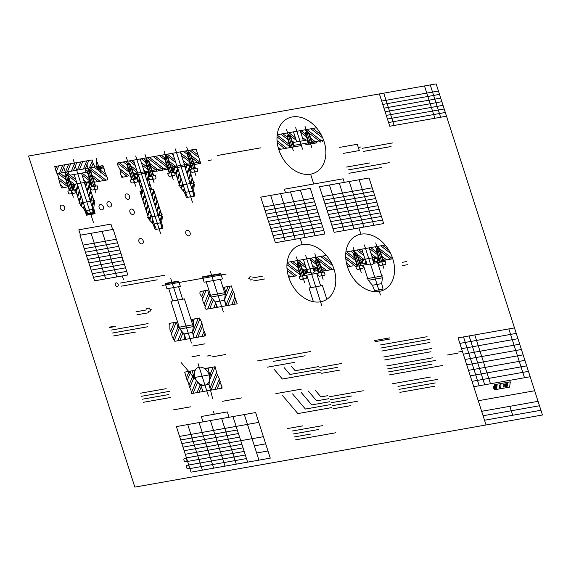 <?xml version="1.0" encoding="UTF-8"?>
<svg xmlns="http://www.w3.org/2000/svg" width="571" height="571" viewBox="0 0 571 571"><rect width="100%" height="100%" fill="white"/><g stroke="black" fill="none" stroke-linecap="round" stroke-linejoin="round"><path stroke-width="0.86" d="M134.856 487.113L28.55 156.011L436.144 83.887L542.45 414.989L134.856 487.113M507.319 385.318L503.394 386.01L503.265 387.031L507.191 386.339L507.54 383.555L503.615 384.247L503.508 385.082L507.433 384.39M494.614 384.633L510.31 381.856L509.646 387.109L500.496 388.73L501.003 384.711L499.689 384.947L499.182 388.965L496.57 389.422L497.077 385.404L494.457 385.868L494.614 384.633M496.563 387.459A1.984 1.47 -117.7 0 0 493.822 386.239A1.984 1.47 -117.7 0 0 494.864 389.472A1.984 1.47 -117.7 0 0 496.563 387.459L493.601 387.987M496.542 388.88A3.148 2.334 -117.7 0 0 496.078 388.83A5.624 4.168 -117.7 0 0 495.457 388.88A5.624 4.168 -117.7 0 0 494.871 389.044A3.148 2.334 -117.7 0 0 494.486 389.251M493.594 386.638A1.52 1.128 -117.7 0 0 493.637 386.646A3.148 2.334 -117.7 0 0 494.122 386.703A5.624 4.168 -117.7 0 0 494.743 386.653A5.624 4.168 -117.7 0 0 495.328 386.488A3.148 2.334 -117.7 0 0 495.721 386.274A1.52 1.128 -117.7 0 0 495.749 386.253M495.692 389.586L495.821 389.458A1.52 1.128 -117.7 0 0 495.878 388.972A3.148 2.334 -117.7 0 0 495.806 388.401A5.624 4.168 -117.7 0 0 495.607 387.63A5.624 4.168 -117.7 0 0 495.321 386.874A3.148 2.334 -117.7 0 0 495.036 386.339A1.52 1.128 -117.7 0 0 494.686 385.925L494.365 385.982A1.52 1.128 -117.7 0 0 494.3 386.467A3.148 2.334 -117.7 0 0 494.372 387.045A5.624 4.168 -117.7 0 0 494.572 387.816A5.624 4.168 -117.7 0 0 494.864 388.565A3.148 2.334 -117.7 0 0 495.15 389.101A1.52 1.128 -117.7 0 0 495.5 389.515L495.692 389.586M508.825 328.903L524.506 377.738M514.492 327.904L458.078 337.889L486.042 424.967M474.787 334.927L490.468 383.762M473.759 386.717L530.166 376.739M469.069 335.941L484.743 384.775M540.937 410.271L484.522 420.249M483.08 415.745L539.488 405.767M463.317 354.191L519.724 344.206M538.068 401.334L481.653 411.313M523.143 354.862L466.735 364.84M468.505 370.343L524.913 360.365M528.446 371.371L472.039 381.357M526.683 365.868L470.268 375.854M521.423 349.495L465.015 359.48M534.67 390.75L478.255 400.735M517.954 338.703L461.546 348.681M509.86 406.324L512.729 415.26M463.516 336.926L479.197 385.76M459.848 343.392L516.255 333.407M383.755 93.159L394.133 125.47M424.474 85.95L434.852 118.268M430.256 84.929L440.634 117.248M444.202 108.982L387.452 119.025M386.282 115.378L443.032 105.335M446.522 116.199L389.772 126.241L379.394 93.929M388.58 122.529L445.33 112.487M383.962 108.155L440.712 98.112M441.861 101.688L385.111 111.73M381.692 101.074L438.442 91.032M439.52 94.393L382.77 104.436M202.705 276.771L220.435 273.637L220.913 274.001L222.497 278.941L220.37 279.312L225.245 294.508L211.092 297.013L206.21 281.817L204.09 282.195L202.705 276.771M225.252 292.616L209.9 295.335M224.41 291.895L225.602 291.688L224.517 300.31L225.88 305.806L217.387 307.305L215.267 301.945L209.057 294.615L207.623 290.147M210.513 295.221L210.949 296.563M224.674 292.716L220.37 279.312L206.21 281.817M210.421 271.632L223.354 311.916M224.517 300.31L215.267 301.945M220.913 274.001L202.505 277.263M170.779 278.648L191.435 342.993M192.548 332.415L184.012 333.921L186.132 339.281L193.919 337.904L192.548 332.415L193.64 323.786L192.206 319.317M178.666 327.304L193.305 324.713M178.994 326.376L177.802 326.591L184.012 333.921M191.007 319.532L199.507 318.026L201.684 322.201L203.319 329.331L205.317 334.199L205.246 335.898L193.919 337.904L192.57 332.5M170.936 301.281L179.829 328.989L193.284 326.612L184.39 298.904L170.936 301.281M168.688 288.462L180.372 286.392L178.787 281.46L178.309 281.089L165.54 283.352L165.333 283.837L166.918 288.769L168.688 288.462L172.706 300.967M178.602 286.706L182.62 299.218M178.787 281.46L165.333 283.837M73.688 184.354L87.898 181.835M90.454 182.898L90.81 182.834L90.454 182.898L90.81 182.834L87.37 172.114L90.903 171.486L94.351 182.206L103.908 180.515M95.029 166.975L92.987 163.092L92.067 159.944L54.745 166.546L56.258 172.007L58.199 176.025L59.398 181.985L61.632 187.995L66.357 187.16M57.043 173.698L97.926 166.461A0.914 0.678 -117.7 0 1 99.29 166.225L102.859 165.59L103.651 166.811L104.793 171.778L107.398 177.959L107.448 179.894L96.149 181.892M171.578 167.481L171.778 166.996L189.508 163.856L189.986 164.227M171.443 167.053L189.843 163.798L191.57 169.159L189.444 169.537L194.326 184.726L193.59 190.536L194.954 196.024L186.46 197.53L184.34 192.17L180.165 187.231L175.283 172.042L173.163 172.421L171.443 167.053M156.889 156.026L196.131 149.088L200.721 163.385L194.197 164.541L200.678 163.392M194.711 149.338L118.682 162.792M164.034 150.987L173.191 179.494M144.948 154.363L154.106 182.87M126.484 157.632L135.641 186.139M175.361 148.981L192.434 202.141M135.72 155.997L160.508 233.218M148.917 172.549L148.182 172.685L148.917 172.549L148.182 172.685L148.917 172.549L145.477 161.829L149.017 161.2L152.457 171.928L164.113 169.865M156.483 156.097L117.248 163.042L118.011 165.797L120.238 169.93L120.531 173.762L121.837 177.345L126.562 176.51M134.613 173.57L134.406 174.062L134.271 173.634L200.221 161.964M135.391 173.434L135.784 174.647L137.14 174.412L136.747 173.191M134.406 174.062L135.991 178.994L137.761 178.68L141.779 191.192L140.009 191.506L148.903 219.214L153.085 224.146L155.205 229.506L162.992 228.129L161.629 222.633L162.357 216.83L153.463 189.129L151.693 189.436L147.675 176.924L149.445 176.617L147.382 171.314M147.625 217.551L162.492 214.917M137.811 173.006L154.17 223.953L160.544 222.826L144.185 171.878M145.248 171.693L145.634 172.906L146.997 172.663L146.604 171.45M136.847 178.844L130.124 180.036L130.702 181.821A1.427 1.056 -117.7 0 0 132.194 182.97L134.135 182.627L133.85 181.735L134.556 181.607L134.849 182.506L136.79 182.156A1.427 1.056 -117.7 0 0 137.425 180.629L136.847 178.844M119.296 162.678L128.525 169.808L131.715 179.751L128.525 169.815L132.065 169.187A3.79 2.812 -117.7 0 0 128.525 169.815L130.452 175.818L127.012 165.098L130.552 164.469L133.992 175.19L148.182 172.685M150.53 165.918L153.72 175.861L150.53 165.918A3.79 2.812 -117.7 0 0 146.99 166.546L150.53 165.918L153.72 175.861M135.256 179.123L133.992 175.19M169.616 162.542L172.806 172.478L169.616 162.542A3.79 2.812 -117.7 0 0 166.075 163.17L169.616 162.542L172.806 172.478M129.824 163.656L128.182 162.921L127.169 164.127L129.824 163.656L134.813 179.201M127.169 164.127L132.158 179.672M145.634 160.858L148.289 160.387L146.647 159.652L145.634 160.858L150.623 176.403M148.289 160.387L153.278 175.932M158.445 170.865L168.002 169.173L164.562 158.452L168.102 157.824L171.543 168.545L190.657 165.162L187.217 154.441L190.757 153.813L194.197 164.541L198.094 163.848M171.543 168.545L171.9 168.488L171.543 168.545M164.719 157.482L167.374 157.011L165.733 156.276L164.719 157.482L169.708 173.027M167.374 157.011L172.363 172.556M169.266 173.106L166.075 163.17L169.266 173.106M174.341 175.511A1.427 1.056 -117.7 0 0 174.976 173.984L174.398 172.199L167.674 173.391L168.245 175.176A1.427 1.056 -117.7 0 0 169.744 176.325L171.685 175.982L171.4 175.09L172.107 174.962L172.399 175.861L174.341 175.511M155.312 175.575L148.588 176.767L149.159 178.552A1.427 1.056 -117.7 0 0 150.651 179.708L152.6 179.358L152.314 178.466L153.021 178.345L153.306 179.237L155.255 178.894A1.427 1.056 -117.7 0 0 155.89 177.36L155.312 175.575M146.99 166.546L150.18 176.482L146.99 166.546L147.432 166.468M148.01 172.156L147.725 171.25M179.587 185.447L180.022 186.788M173.848 166.632L174.234 167.845L172.877 168.088L172.485 166.868M194.454 182.813L178.88 185.575M140.209 158.981L144.342 171.85M133.521 160.166L137.654 173.034L131.88 168.595M152.457 171.928L156.354 171.236M177.103 166.054L185.546 192.341L192.627 191.092L184.183 164.798M172.749 153.221L176.882 166.09M156.29 229.314L154.17 223.953M162.992 228.129L161.65 222.719M161.907 228.321L160.544 222.826M186.688 146.975L195.846 175.49M187.374 153.471L190.029 152.999L188.387 152.271L187.374 153.471L192.363 169.016M190.029 152.999L195.018 168.552M197.052 168.188L190.329 169.38L190.907 171.164A1.427 1.056 -117.7 0 0 192.398 172.321L194.34 171.978L194.054 171.079L194.761 170.957L195.054 171.85L196.995 171.507A1.427 1.056 -117.7 0 0 197.63 169.98L197.052 168.188M188.73 159.159L192.27 158.531A3.79 2.812 -117.7 0 0 188.73 159.159L191.92 169.095L188.73 159.159M195.46 168.474L192.27 158.531L195.46 168.474M189.444 169.537L193.747 182.941M187.438 164.227L187.83 165.44L189.187 165.197L188.801 163.984M92.266 209.514L93.259 212.605L87.599 213.604L86.606 210.513M89.654 181.528L90.132 181.899M71.932 184.661L71.725 185.154M85.893 210.642L92.973 209.386M94.7 200.471L78.948 203.255M84.33 182.47L94.401 213.818M77.256 183.719L87.32 215.074M87.591 181.892L87.977 183.105L89.34 182.87L88.948 181.649M73.994 184.297L74.387 185.511L73.031 185.753L72.638 184.54M80.168 204.454L79.74 203.119L80.311 204.903L84.494 209.835L86.614 215.196L95.107 213.697L93.737 208.201L94.472 202.398L89.597 187.202L93.901 200.614M73.216 159.502L93.501 222.669M79.74 203.119L75.436 189.708L73.309 190.086L71.589 184.726L89.997 181.464L91.717 186.831L89.597 187.202M88.541 169.937L87.52 171.143L90.175 170.672L88.541 169.937M87.52 171.143L92.516 186.688M90.175 170.672L95.171 186.217M71.696 186.217L68.249 175.497L64.716 176.118L68.156 186.845L66.229 180.836L69.769 180.208A3.79 2.812 -117.7 0 0 66.229 180.836L69.419 190.778M65.886 173.948L64.866 175.147L67.521 174.676L65.886 173.948M64.866 175.147L69.862 190.7M67.521 174.676L72.517 190.229M81.489 173.149L84.472 182.442M74.13 174.455L77.114 183.748M68.163 171.728L68.741 173.52A1.899 1.406 -117.7 0 0 70.733 175.054L84.886 172.549A1.899 1.406 -117.7 0 0 85.729 170.508L85.158 168.723M95.614 186.139L92.423 176.203A3.79 2.812 -117.7 0 0 88.883 176.832L92.423 176.203L94.351 182.206M92.545 189.986L94.493 189.643L94.208 188.751L94.914 188.623L95.2 189.522L97.149 189.172A1.427 1.056 -117.7 0 0 97.777 187.645L97.206 185.86L90.482 187.045L91.053 188.837A1.427 1.056 -117.7 0 0 92.545 189.986M92.074 186.767L88.883 176.832L92.074 186.767M95.992 193.155L86.842 164.648M69.89 193.997L71.839 193.655L71.553 192.762L72.26 192.634L72.546 193.526L74.494 193.184A1.427 1.056 -117.7 0 0 75.122 191.656L74.551 189.865L67.828 191.057L68.399 192.848A1.427 1.056 -117.7 0 0 69.89 193.997M73.338 197.166L64.188 168.659M100.767 173.063L97.463 162.771M97.191 166.596L97.484 169.409L101.474 168.709L97.484 169.409L101.474 168.709L100.025 166.09M98.062 169.309L98.205 169.737L101.031 169.237L100.896 168.809M117.248 163.042L130.259 160.744M72.895 185.132C74.88 186.924 73.58 182.877 72.895 185.132M87.848 182.492C89.833 184.276 88.534 180.229 87.848 182.492L87.827 182.413M90.603 213.076L91.039 214.418M90.96 213.012L91.389 214.353M91.31 212.947L91.745 214.289M91.667 212.89L92.095 214.225L91.667 212.89M92.024 212.826L92.452 214.168M92.374 212.762L92.809 214.104M90.254 213.14L90.682 214.475M89.897 213.197L90.325 214.539M89.54 213.261L89.975 214.603M89.19 213.326L89.618 214.667M88.833 213.39L89.269 214.732M88.484 213.454L88.912 214.789M304.914 126.055L311.802 147.504M286.449 129.324L293.337 150.773M295.685 127.69L302.566 149.138M324.078 141.558A30.399 22.519 -117.7 0 0 282.145 122.801A30.399 22.519 -117.7 0 0 298.048 172.335A30.399 22.519 -117.7 0 0 324.078 141.558A30.399 22.519 -117.7 0 0 316.448 127.797L277.213 134.735A30.399 22.519 -117.7 0 0 278.769 149.573L301.424 145.562M293.851 145.391L323.586 140.131M294.315 146.826L292.937 142.536L307.155 140.016L308.533 144.306M300.175 130.673L303.387 140.687M293.487 131.858L296.706 141.865M312.423 143.621L308.982 132.893L305.442 133.521L308.882 144.242M308.254 132.079L306.613 131.344L305.599 132.551L308.254 132.079L311.98 143.699M305.599 132.551L309.325 144.163M304.993 144.934L316.32 142.928M293.958 146.883L290.518 136.162L286.977 136.79L290.418 147.511M289.79 135.348L288.148 134.613L287.134 135.819L289.79 135.348L293.515 146.961M287.134 135.819L290.86 147.432M286.528 148.203L297.855 146.197M186.132 339.281L174.805 341.287L172.249 337.026L171.371 332.929L169.851 329.21L169.851 324.813L169.066 323.414L177.56 321.908M217.387 307.305L206.06 309.311L204.946 307.612L209.643 295.307M225.88 305.806L237.208 303.801L234.624 296.592L234.117 292.973L232.454 289.832L231.469 285.928L222.975 287.427M208.815 289.932L200.021 291.588L199.907 293.944L202.434 297.755L202.99 301.502L205.146 306.206M192.441 324L193.64 323.786M210.249 294.4L209.057 294.615M225.602 291.688L224.167 287.22M177.802 326.591L176.368 322.123M194.147 337.868L192.634 331.78M185.889 339.324L183.555 333.385M217.158 307.348L214.81 301.409M226.109 305.763L224.596 299.675M198.066 363.648L208.472 396.067M202.912 391.563L210.706 390.186M271.939 232.004L321.494 223.24M270.79 228.436L320.345 219.664M269.64 224.86L319.203 216.088M268.498 221.284L318.054 212.512M267.349 217.708L316.905 208.936M266.2 214.132L315.756 205.367M265.051 210.556L314.607 201.791M310.303 188.387L324.942 233.96L275.386 242.732L260.747 197.152L310.303 188.387M300.396 190.136L315.028 235.716M290.482 191.892L305.114 237.472M280.575 193.648L295.207 239.228M270.661 195.396L285.293 240.976M263.902 206.988L313.465 198.216M330.702 221.612L380.257 212.84M329.553 218.036L379.108 209.264M328.404 214.46L377.959 205.688M327.254 210.885L376.81 202.113M326.112 207.309L375.668 198.544M324.963 203.733L374.519 194.968M323.814 200.164L373.37 191.392M369.066 177.988L383.698 223.568L334.142 232.333L319.51 186.753L369.066 177.988M359.152 179.737L373.791 225.317M349.245 181.492L363.877 227.072M339.331 183.248L353.963 228.828M329.417 185.004L344.056 230.577M322.665 196.588L372.221 187.816M189.893 468.584L246.472 458.57M188.744 465.008L245.323 454.994M187.595 461.432L244.174 451.418M186.446 457.856L243.025 447.85M185.297 454.28L241.876 444.274M184.155 450.712L263.388 436.687M183.005 447.136L239.584 437.122M181.856 443.56L238.435 433.546M180.707 439.984L237.286 429.97M179.558 436.408L258.791 422.39M91.167 270.119L124.414 264.237M90.018 266.543L123.265 260.661M79.976 235.259L113.222 229.378L127.854 274.958L94.608 280.839L79.976 235.259M88.869 262.967L122.115 257.086M87.72 259.391L120.966 253.51M86.578 255.815L119.817 249.934M85.429 252.246L118.675 246.358M84.28 248.67L117.526 242.782M83.13 245.095L116.377 239.213M112.651 229.478L110.931 224.118L78.819 229.799L80.54 235.159M285.529 192.77L284.379 189.194L343.142 178.794L344.284 182.37M310.603 174.162L313.757 183.998M288.698 277.213L296.456 275.836M287.142 262.375L326.384 255.43M322.351 271.254L334.006 269.191A30.399 22.519 -117.7 0 0 292.074 250.441A30.399 22.519 -117.7 0 0 307.976 299.975A30.399 22.519 -117.7 0 0 334.006 269.191L326.248 270.568M305.828 275.315L299.104 276.507L299.675 278.291A1.427 1.056 -117.7 0 0 301.167 279.44L303.115 279.098L302.83 278.205L303.536 278.077L303.822 278.976L305.77 278.627A1.427 1.056 -117.7 0 0 306.399 277.099L305.828 275.315L318.425 273.088L316.698 267.72L303.586 270.04L316.363 267.785L317.762 271.175C314.735 269.276 314.264 273.844 311.423 273.045C308.54 271.332 307.84 273.795 304.243 273.202M347.461 266.814L353.121 265.808M364.377 244.93L380.443 294.979M314.842 253.695L323.079 279.347M296.385 256.964L304.614 282.609M365.39 259.106L366.768 263.374M359.666 260.569L359.873 260.083L377.595 256.943L378.073 257.314M361.25 265.508L359.53 260.14L377.938 256.886L379.658 262.246L377.538 262.624L382.413 277.82L381.685 283.623L372.435 285.257L374.555 290.618L383.048 289.112L381.685 283.623M362.492 265.287L355.769 266.479L356.34 268.263A1.427 1.056 -117.7 0 0 357.831 269.419L359.78 269.069L359.494 268.177L360.201 268.056L360.487 268.948L362.435 268.606A1.427 1.056 -117.7 0 0 363.063 267.071L362.492 265.287L367.731 264.359M372.078 257.921L373.677 262.903M361.935 259.719L362.328 260.933L360.972 261.175L360.579 259.955M375.532 257.321L375.925 258.527L377.281 258.285L376.889 257.071M382.413 277.82L368.252 280.325L363.377 265.13M366.975 278.662L382.549 275.907M357.36 266.193L353.57 254.402L357.111 253.774L357.71 255.63A3.79 2.812 -117.7 0 0 354.17 256.258L357.71 255.63L360.901 265.565M353.727 253.431L356.383 252.96L354.748 252.225L353.727 253.431L357.803 266.115M345.905 251.975L385.139 245.03M392.769 258.799A30.399 22.519 -117.7 0 0 350.83 240.041A30.399 22.519 -117.7 0 0 366.739 289.576A30.399 22.519 -117.7 0 0 392.769 258.799L383.348 260.462M360.465 263.045L365.654 263.417C367.281 264.316 368.987 264.844 370.779 265.015C372.649 264.737 373.877 263.517 374.462 261.361C376.553 261.896 378.009 261.332 378.837 259.684M369.201 247.857L372.413 257.864M361.843 249.156L365.055 259.163M376.382 249.42L379.037 248.949L377.402 248.214L376.382 249.42L380.457 262.11M356.383 252.96L360.458 265.643M380.015 262.189L376.824 252.246L380.365 251.618A3.79 2.812 -117.7 0 0 376.824 252.246L376.225 250.391L379.765 249.763L383.212 260.49L387.102 259.798M378.994 264.252A1.427 1.056 -117.7 0 0 380.486 265.408L382.434 265.065L382.149 264.166L382.856 264.045L383.141 264.937L385.09 264.594A1.427 1.056 -117.7 0 0 385.718 263.067L385.147 261.275L378.423 262.467L378.994 264.252M379.315 261.175L379.672 261.111M373.47 263.345L377.538 262.624L381.842 276.029M379.037 248.949L383.112 261.639M383.555 261.561L380.365 251.618M318.076 272.01L318.811 271.882L318.076 272.01L318.811 271.882L315.37 261.161L318.911 260.533L319.51 262.389A3.79 2.812 -117.7 0 0 315.97 263.017L319.51 262.389L322.701 272.331M303.893 274.523L304.629 274.394L303.893 274.523M306.634 269.505L303.422 259.491M314.221 268.163L314.614 269.376L314.221 268.163L313.315 268.32L310.103 258.313M306.791 269.476L307.783 272.581M313.158 268.349L314.3 271.896M304.236 275.593L300.446 263.802L296.906 264.43L297.505 266.286L301.045 265.658A3.79 2.812 -117.7 0 0 297.505 266.286L300.696 276.221M297.063 263.452L299.718 262.988L298.083 262.253L297.063 263.452L301.138 276.143M299.718 262.988L303.793 275.672M303.729 270.019L303.251 270.104L304.971 275.465M315.527 260.19L318.183 259.719L316.541 258.984L315.527 260.19L319.603 272.874M318.183 259.719L322.258 272.41M321.68 305.378L305.613 255.33M304.364 269.905L304.757 271.118L306.12 270.882L305.735 269.69M319.16 272.952L315.97 263.017L319.16 272.952M315.585 267.92L315.97 269.134L314.614 269.376L315.97 269.134L315.585 267.92L316.841 268.149M324.235 275.365A1.427 1.056 -117.7 0 0 324.863 273.83L324.292 272.046L317.562 273.238L318.14 275.022A1.427 1.056 -117.7 0 0 319.632 276.178L321.58 275.829L321.295 274.936L322.001 274.815L322.287 275.707L324.235 275.365M316.655 273.395L320.666 285.907L322.437 285.6L326.848 299.318M313.393 301.702L308.99 287.977L310.76 287.663L306.741 275.151M320.666 285.907L310.76 287.663M367.681 278.534L368.109 279.876M368.252 280.325L372.435 285.257M360.929 234.203L358.923 227.95M302.173 244.602L300.16 238.35M176.403 426.58L255.637 412.555L270.276 458.135L191.035 472.16L176.403 426.58M192.177 377.916L211.998 374.412M209.564 380.243L215.146 366.732L204.575 368.602M202.498 377.452L201.67 374.876M209.393 375.697L210.149 375.561L207.737 368.045M195.282 378.195L194.518 378.33L192.106 370.807M209.164 374.911A9.5 7.038 -117.7 0 0 196.06 369.052A9.5 7.038 -117.7 0 0 201.028 384.526A9.5 7.038 -117.7 0 0 209.164 374.911M201.063 376.346L203.105 375.982M210.149 375.561L209.036 384.426L200.899 385.868L194.518 378.33M210.478 390.229L209.036 384.426M203.14 391.528L200.899 385.868M215.146 366.732L217.059 374.155L219.678 379.601L220.206 382.941L221.905 386.21L222.033 388.18L191.585 393.569L190.864 389.922L189.179 386.374L188.587 382.491L187.117 380.279L184.704 372.121L195.268 370.251M384.654 260.233L382.627 258.663M377.652 254.823L369.394 248.449M373.869 257.607L371.828 256.029M390.657 259.17L380.193 251.083M377.038 248.649L374.74 246.872M390.607 253.424L380.75 245.808M386.653 259.876L381.813 256.136M376.839 252.296L370.736 247.586M379.272 259.876L378.773 259.498M375.875 257.25L371.014 253.503M392.662 258.813L376.746 246.522M388.808 250.134L382.748 245.459M355.555 260.569L345.79 253.024M354.612 265.544L345.798 258.742M348.61 266.607L347.032 265.394M361.857 259.734L358.096 256.829M353.742 253.467L350.715 251.126M363.913 255.622L356.718 250.062M356.618 265.194L345.683 256.743M350.608 266.257L346.454 263.045M360.215 262.267L359.716 261.882M354.741 258.042L346.704 251.832M363.855 259.377L357.282 254.302M354.684 252.296L352.714 250.769M363.106 253.096L358.724 249.705M324.578 270.861L321.452 268.449M316.477 264.601L310.688 260.133M318.575 271.924L317.876 271.389M313.8 268.234L313.122 267.713M330.588 269.798L319.018 260.861M316.648 259.034L314.671 257.507M332.722 265.743L320.674 256.443M326.583 270.504L320.638 265.915M315.663 262.075L310.667 258.213M318.097 269.662L317.062 268.862M315.799 267.885L312.308 265.187M332.586 269.448L316.669 257.15M331.301 262.746L322.679 256.086M300.267 274.894L286.949 264.609M294.543 276.178L287.192 270.497M303.843 271.953L302.808 271.154M297.834 267.314L290.639 261.754M306.163 268.042L299.754 263.088M299.475 262.874L296.649 260.69M303.729 260.462L302.651 259.627M299.454 272.367L287.092 262.817M296.549 275.822L286.985 268.441M290.539 276.885L288.048 274.965M303.786 270.004L301.995 268.627M297.02 264.787L292.645 261.404M305.349 265.515L298.647 260.34M217.622 155.455L260.89 147.803M314.771 143.2L311.473 140.652M306.499 136.812L300.703 132.336M303.993 140.573L303.137 139.916M320.781 142.136L309.032 133.064M307.077 131.558L304.864 129.845M308.847 132.922L308.411 132.586M322.715 137.932L310.867 128.782M316.777 142.85L310.66 138.125M305.685 134.278L300.86 130.552M308.119 141.865L307.619 141.48M305.992 140.223L302.33 137.39M322.786 141.786L306.863 129.489M321.259 134.906L312.872 128.425M290.289 147.104L277.021 136.854M284.736 148.517L277.242 142.729M293.323 143.742L292.83 143.357M287.855 139.517L280.832 134.099M296.185 140.252L286.842 133.036M293.751 132.665L292.852 131.972M289.476 144.57L277.171 135.07M286.742 148.16L277.049 140.673M280.732 149.224L278.077 147.175M293.979 142.35L292.017 140.83M287.042 136.99L282.838 133.742M295.371 137.718L288.84 132.679M339.738 147.375L357.282 144.27L359.302 150.573L343.549 153.356M358.288 147.425L361.122 146.918M362.335 148.289L392.769 142.907M363.227 151.458L391.042 146.54M346.54 167.053L369.601 162.971M348.217 169.922L389.229 162.671M348.924 173.284L381.364 167.546M251.09 276.735L249.306 277.049L250.269 280.054L252.154 279.719M249.784 278.555L248.299 278.812M252.225 277.991L262.346 276.2M253.288 280.975L264.601 278.969M146.526 308.576L149.531 308.047L150.48 311.017L148.303 311.402M150.009 309.532L151.272 309.304M135.991 311.78L146.754 309.875M136.919 314.807L148.681 312.73M193.298 376.889L181.15 362.542M213.475 411.634L214.296 414.203M211.877 356.932L225.809 354.47M140.602 393.183L166.097 388.673M141.594 396.281L169.387 391.356M142.529 399.186L168.909 394.518M143.521 402.277L170.279 397.544M173.07 409.928L190.907 406.773M109.175 327.183L115.142 326.134M109.304 327.611L115.271 326.555M111.473 330.052L148.067 323.579M112.309 333.043L147.81 326.755M113.208 336.012L135.862 332.008M222.604 401.27L241.861 397.866M210.385 420.563L225.017 466.143M221.655 418.572L236.287 464.152M199.058 422.569L213.69 468.149M187.731 424.574L202.362 470.154M232.982 416.566L247.614 462.146M244.309 414.56L258.949 460.14M203.026 421.869L201.299 416.509L227.301 411.905L229.021 417.265M91.075 233.296L105.706 278.876M102.116 231.341L116.755 276.921M122.301 275.943L123.4 279.362M120.445 283.066L164.805 275.215M121.273 286.178L157.182 279.819M118.147 284.415A1.899 1.406 -117.7 0 0 115.528 283.245A1.899 1.406 -117.7 0 0 116.52 286.342A1.899 1.406 -117.7 0 0 118.147 284.415M189.194 466.757A1.899 1.406 -117.7 0 0 186.574 465.586A1.899 1.406 -117.7 0 0 187.566 468.684A1.899 1.406 -117.7 0 0 189.194 466.757M186.803 459.734A1.899 1.406 -117.7 0 0 184.183 458.563A1.899 1.406 -117.7 0 0 185.175 461.661A1.899 1.406 -117.7 0 0 186.803 459.734M134.192 211.37A2.848 2.113 -117.7 0 0 130.259 209.614A2.848 2.113 -117.7 0 0 131.751 214.261A2.848 2.113 -117.7 0 0 134.192 211.37M111.352 203.99A2.848 2.113 -117.7 0 0 107.419 202.227A2.848 2.113 -117.7 0 0 108.911 206.873A2.848 2.113 -117.7 0 0 111.352 203.99M190.1 232.74A2.848 2.113 -117.7 0 0 186.167 230.977A2.848 2.113 -117.7 0 0 187.659 235.623A2.848 2.113 -117.7 0 0 190.1 232.74M374.562 340.559L389.529 337.911M379.886 345.055L427.087 336.704M380.843 348.039L429.221 339.474M381.799 351.015L429.942 342.493M383.712 356.975L431.619 348.496M384.668 359.951L430.927 351.765M392.32 383.783L430.555 377.017M273.473 361.379L305.092 355.783M267.385 367.167L294.757 362.321M319.81 367.339L341.522 363.491M320.766 370.315L337.283 367.389M321.723 373.291L339.659 370.122M275.879 393.633L301.367 389.129M329.267 396.781L363.249 390.771M330.224 399.764L351.929 395.917M331.18 402.741L347.696 399.821M332.136 405.717L357.617 401.213M287.113 428.628L302.694 425.873M332.957 408.807L350.894 405.631M257.221 360.958L310.745 351.486M318.397 366.625L295.157 370.736L291.388 366.289M319.26 369.294L289.982 374.476L284.18 367.631M320.231 372.321L282.374 379.023L274.173 369.337M327.733 395.689L320.895 396.902L314.978 389.914M328.703 398.715L316.634 400.849L308.361 391.085M329.674 401.741L311.759 404.918L301.131 392.363M330.588 404.596L305.399 409.05L292.559 393.883M331.558 407.623L297.841 413.59L282.638 395.639M462.396 351.329L458.149 352.079M447.343 355.019L457.799 353.163M87.998 182.292L88.07 181.849M88.284 182.506L88.341 182.042M88.562 182.727L88.626 182.256M88.84 182.927L88.905 182.477M73.93 184.611L73.866 185.061M73.666 184.454L73.58 184.84M73.623 185.632L73.688 185.168M73.345 185.418L73.402 184.947M73.059 185.197L73.124 184.733M90.339 181.371L82.081 174.99M87.905 173.784L85.629 172.028M89.526 178.837L82.031 173.056M86.371 182.106L83.701 180.043M87.713 171.735L85.6 170.108M103.986 180.5L88.07 168.209M97.976 181.564L92.88 177.624M107.177 177.267L94.072 167.146M104.215 169.273L100.082 166.082M99.982 181.214L92.067 175.097M105.985 180.15L90.068 167.853M105.821 174.319L99.575 169.494M97.313 167.746L96.078 166.789M103.729 166.996L102.081 165.726M72.36 184.59L70.783 183.37M76.607 182.163L68.349 175.789M66.072 174.027L64.038 172.456M74.358 184.233L69.969 180.843M75.793 179.637L66.043 172.107M67.942 186.881L58.97 179.951M61.932 187.945L61.511 187.616M65.808 179.53L58.028 173.52M67.428 184.583L58.442 177.638M63.938 187.588L60.704 185.09M64.994 177.003L60.034 173.17M83.387 169.037L86.756 160.886M77.378 170.101L80.747 161.95M71.375 171.164L74.744 163.013M89.397 167.974L92.402 160.694M85.386 168.681L88.755 160.53M79.383 169.744L82.752 161.593M73.373 170.808L76.742 162.656M91.396 167.617L93.144 163.392M65.365 172.228L68.734 164.07M59.355 173.291L62.724 165.133M55.558 169.016L56.722 166.197M67.371 171.871L70.733 163.72M61.361 172.934L64.73 164.783M56.222 171.9L58.72 165.847M197.031 392.605L200.171 385.004M191.485 392.562L196.431 380.586M189.022 385.032L193.326 374.612M186.431 377.831L189.115 371.343M209.928 374.862L213.14 367.089M209.978 388.216L216.502 372.428M215.053 389.415L219.378 378.944M221.056 388.359L221.912 386.289M193.027 393.319L197.68 382.056M189.715 387.845L194.14 377.145M187.217 380.429L191.114 370.986M184.818 372.749L185.111 372.049M199.029 392.256L201.278 386.817M208.308 369.808L209.136 367.795M211.049 390.129L217.373 374.819M217.051 389.065L220.242 381.357M180.336 151.879L184.469 164.748M187.524 197.345L185.546 192.341M193.897 196.21L192.627 191.092M199.293 163.634L192.134 158.11M198.544 157.353L189.379 150.28M196.652 150.194L195.389 149.217M200.599 162.749L191.321 155.583M195.289 164.348L193.755 163.163M197.737 154.827L191.385 149.923M173.67 166.661L170.037 163.848M175.747 162.557L165.354 154.534M173.313 154.977L171.364 153.471M175.675 166.304L169.223 161.322M174.933 160.03L167.353 154.177M189.593 161.85L181.542 155.626M185.689 164.534L183.976 163.213M187.359 154.42L183.377 151.344M187.688 164.177L183.163 160.687M188.787 159.323L180.729 153.099M187.852 152.9L185.375 150.987M147.982 169.623L142.186 165.155M145.548 162.043L141.322 158.781M147.168 167.096L141.38 162.628M145.641 171.621L143.813 170.208M145.962 160.465L143.328 158.431M135.234 165.483L129.31 160.908M134.535 174.448L133.5 173.648M136.854 170.536L131.066 166.068M134.421 162.956L131.316 160.558M127.205 176.396L120.367 171.107M129.339 172.335L117.298 163.035M127.283 165.048L123.3 161.971M129.21 176.039L119.724 168.716M123.2 177.103L121.059 175.447M127.711 163.477L125.306 161.622M163.249 170.015L147.332 157.717M157.246 171.079L150.516 165.883M167.496 167.596L153.342 156.654M165.062 160.008L159.345 155.597M165.255 169.658L149.338 157.368M159.245 170.722L149.709 163.356M153.235 171.785L152.143 170.943M166.689 165.062L155.341 156.304M164.876 157.96L161.35 155.241M188.865 179.387L190.971 174.291M187.245 174.333L190.614 166.175M185.618 169.273L187.559 164.591M190.493 184.44L192.591 179.344M192.113 189.501L194.219 184.404M193.576 194.932L194.268 193.262M190.286 183.812L192.391 178.716M188.666 178.752L190.771 173.663M187.038 173.698L190.407 165.547M185.418 168.645L187.224 164.262M191.913 188.865L194.012 183.769M193.405 194.233L194.097 192.563M190.086 183.177L192.191 178.081M188.459 178.123L190.564 173.027M186.838 173.07L190.207 164.912M185.211 168.01L186.724 164.348M191.706 188.23L193.812 183.141M193.234 193.526L193.919 191.856M177.681 179.501L179.786 174.412M176.061 174.448L178.166 169.351M173.184 172.413L175.711 166.297M179.301 184.561L181.407 179.465M181.335 188.623L183.034 184.519M183.833 191.57L184.654 189.579M185.789 195.824L186.367 194.418M177.481 178.873L179.587 173.777M175.854 173.82L177.959 168.723M172.97 171.821L175.211 166.389M179.101 183.926L181.207 178.83M181.028 188.252L182.827 183.891M183.519 191.199L184.454 188.944M185.561 195.246L186.139 193.847M178.901 183.298L181.007 178.202M177.274 178.238L179.38 173.149M175.654 173.184L177.759 168.088M172.763 171.186L174.141 167.86M174.198 167.724L174.712 166.475M180.714 187.888L182.627 183.255M183.212 190.828L184.247 188.309M185.332 194.675L185.91 193.276M153.713 201.57L155.819 196.474M152.093 196.517L154.199 191.421M150.473 191.456L151.522 188.908M148.845 186.403L149.902 183.855M147.225 181.35L148.274 178.802M149.159 176.667L149.331 176.253M145.598 176.289L147.589 171.471M155.341 206.623L157.446 201.527M156.961 211.684L159.066 206.588M158.588 216.737L160.694 211.641M160.208 221.791L162.314 216.695M161.65 227.287L162.357 225.581M153.513 200.935L155.619 195.846M151.893 195.882L153.999 190.785M150.266 190.828L151.322 188.28M148.646 185.768L149.695 183.227M147.018 180.714L148.075 178.166M148.66 176.753L149.124 175.618M145.398 175.661L146.604 172.735M146.84 172.178L147.182 171.35M155.134 205.995L157.239 200.899M156.761 211.049L158.866 205.953M158.381 216.102L160.487 211.013M160.008 221.163L162.114 216.066M161.479 226.587L162.185 224.874M153.314 200.307L155.419 195.211M151.686 195.253L153.792 190.157M150.066 190.193L151.115 187.645M148.439 185.14L149.495 182.592M146.818 180.086L147.868 177.538M148.16 176.839L148.924 174.99M145.198 175.026L146.105 172.82M154.934 205.36L157.039 200.264M156.554 210.421L158.659 205.324M158.181 215.474L160.287 210.378M159.801 220.527L161.907 215.431M161.3 225.888L162.007 224.175M142.95 200.671L145.055 195.575M141.33 195.61L143.435 190.521M140.759 188.009L141.808 185.461M139.138 182.956L140.188 180.407M137.147 178.787L138.567 175.354M134.835 175.39L135.505 173.784M144.577 205.724L146.683 200.628M146.197 210.778L148.303 205.688M147.825 215.838L149.93 210.742M149.738 220.192L151.551 215.795M152.229 223.133L153.171 220.849M154.277 227.165L154.869 225.731M142.75 200.036L144.856 194.939M141.13 194.982L143.228 189.886M140.559 187.381L141.608 184.833M138.931 182.32L139.988 179.772M136.64 178.88L138.36 174.719M134.635 174.762L135.163 173.477M144.37 205.096L146.476 200M145.998 210.149L148.103 205.053M147.618 215.203L149.723 210.107M149.424 219.821L151.351 215.167M151.915 222.769L152.971 220.22M154.049 226.587L154.641 225.152M142.55 199.407L144.649 194.311M140.923 194.347L143.028 189.258M140.352 186.746L141.408 184.197M138.732 181.692L139.781 179.144M136.141 178.966L138.161 174.091M134.428 174.126L134.663 173.563M144.17 204.461L146.276 199.365M145.791 209.514L147.896 204.418M147.418 214.575L149.523 209.478M149.11 219.457L151.144 214.532M151.608 222.397L152.771 219.585M153.827 226.016L154.42 224.581M88.127 213.511L88.555 214.853M98.112 169.194L98.205 168.823M98.355 168.623L98.412 168.152M98.59 168.045L98.655 167.574M98.826 167.467L98.89 167.003M99.069 166.889L99.126 166.425M97.834 168.98L97.898 168.516M98.069 168.402L98.133 167.938M98.312 167.824L98.369 167.36M98.547 167.253L98.612 166.782M98.783 166.675L98.847 166.204M97.548 168.759L97.612 168.295M97.791 168.188L97.848 167.717M98.026 167.61L98.091 167.146M98.269 167.032L98.326 166.568M98.505 166.454L98.569 165.99M97.505 167.967L97.57 167.503M97.748 167.396L97.805 166.925M97.984 166.818L98.048 166.347M98.219 166.24L98.283 165.776M97.463 167.175L97.527 166.711M97.941 166.025L98.019 165.669M98.633 168.838L98.697 168.374M98.869 168.259L98.933 167.795M99.111 167.688L99.168 167.217M99.347 167.11L99.411 166.639M99.59 166.532L99.675 166.154M98.919 169.059L98.976 168.588M99.154 168.481L99.218 168.01M99.39 167.903L99.454 167.439M99.632 167.324L99.689 166.86M99.868 166.746L99.932 166.282M99.433 168.695L99.497 168.231M99.675 168.117L99.732 167.653M99.911 167.546L99.975 167.075M100.146 166.968L100.211 166.504M99.718 168.916L99.775 168.445M99.954 168.338L100.018 167.867M100.189 167.76L100.253 167.296M100.239 168.552L100.296 168.088M100.475 167.981L100.539 167.51M100.517 168.773L100.582 168.302M100.753 168.195L100.817 167.731M101.038 168.416L101.117 168.06M87.777 213.575L88.205 214.917M92.73 212.697L93.159 214.039M93.08 212.633L93.516 213.975M88.905 196.717L91.01 191.62M87.284 191.656L90.653 183.505M85.657 186.603L87.599 181.913M90.532 201.77L92.638 196.674M92.152 206.823L94.258 201.734M93.772 211.884L94.322 210.549M90.325 201.135L92.431 196.046M88.705 196.081L90.81 190.985M87.078 191.028L90.446 182.877M85.457 185.975L87.106 181.978M91.952 206.195L94.058 201.099M93.573 211.249L94.151 209.85M90.125 200.507L92.231 195.41M88.498 195.453L90.603 190.357M86.878 190.393L90.247 182.242M85.257 185.339L86.606 182.063M91.745 205.56L93.851 200.464M93.373 210.62L93.979 209.15M77.72 196.831L79.826 191.735M76.1 191.777L78.206 186.681M73.209 189.779L75.593 184.019M79.348 201.891L81.453 196.795M81.318 206.095L83.073 201.849M83.816 209.036L84.694 206.902M85.814 213.183L86.321 211.962M77.52 196.203L79.626 191.107M75.893 191.142L77.999 186.053M73.009 189.144L75.094 184.105M79.141 201.256L81.246 196.16M81.011 205.724L82.874 201.22M83.502 208.672L84.494 206.274M85.586 212.612L86.114 211.327M78.941 200.621L81.046 195.532M77.313 195.567L79.419 190.471M75.693 190.514L77.799 185.418M72.81 188.516L74.023 185.582M74.237 185.047L74.594 184.19M80.697 205.353L82.667 200.585M83.188 208.301L84.294 205.639M85.357 212.034L85.914 210.699M373.541 262.482L375.597 257.514M377.709 261.368L378.652 259.106M373.341 261.853L375.19 257.371M377.253 261.368L378.445 258.47M373.134 261.218L374.69 257.464M376.789 261.354L378.245 257.835M361.279 272.581L353.049 246.936M362.349 262.617L363.677 259.412M365.74 263.402L366.318 261.989M361.943 262.474L363.177 259.498M365.226 263.524L366.118 261.361M361.479 262.482L362.1 260.976M362.235 260.647L362.671 259.584M364.726 263.602L365.911 260.726M383.933 268.577L375.704 242.925M314.157 271.453L315.042 269.298M313.95 270.818L314.585 269.291M313.75 270.183L314.378 268.655M317.133 270.975L317.476 270.147M305.892 273.488L307.119 270.511M305.435 273.459L306.92 269.876M305 273.395L306.035 270.897M306.085 270.775L306.606 269.512M273.088 235.58L322.644 226.815M331.851 225.188L381.407 216.416M332.993 228.757L382.556 219.992M274.237 239.156L323.793 230.391M92.316 273.695L125.556 267.806M93.458 277.27L126.705 271.382M96.349 158.531L96.906 165.697M64.594 207.38A2.848 2.113 -117.7 0 0 60.662 205.617A2.848 2.113 -117.7 0 0 62.153 210.264A2.848 2.113 -117.7 0 0 64.594 207.38M103.394 206.83A2.848 2.113 -117.7 0 0 99.461 205.068A2.848 2.113 -117.7 0 0 100.953 209.714A2.848 2.113 -117.7 0 0 103.394 206.83M129.481 196.224A2.848 2.113 -117.7 0 0 125.549 194.461A2.848 2.113 -117.7 0 0 127.04 199.108A2.848 2.113 -117.7 0 0 129.481 196.224M143.193 240.834A2.848 2.113 -117.7 0 0 139.26 239.078A2.848 2.113 -117.7 0 0 140.751 243.717A2.848 2.113 -117.7 0 0 143.193 240.834M208.165 160.558L211.627 159.944M402.234 262.346L406.324 261.618M402.427 265.601L407.437 264.716M162.057 285.479L179.108 282.459M179.465 282.395L226.08 274.144M206.916 356.09L210.264 355.497M191.942 356.775L199.386 355.455M210.763 391.121L212.619 398.565M292.352 430.991L322.558 425.652M293.308 433.974L318.325 429.549M294.265 436.951L310.781 434.031M295.221 439.934L335.577 432.789M386.653 365.94L432.882 357.76M387.609 368.923L435.752 360.401M388.565 371.899L431.99 364.219M389.522 374.876L442.86 365.44M398.016 386.403L437.193 379.472M398.979 389.379L435.316 382.948M399.936 392.363L434.859 386.182M213.697 307.962L215.588 303.372M207.687 309.025L212.141 298.255M204.311 303.729L208.629 293.273M201.663 296.656L204.097 290.767M225.438 293.023L228.122 286.521M225.973 305.2L232.397 289.654M231.719 304.771L234.831 297.234M209.693 308.668L213.383 299.725M202.626 298.819L206.095 290.418M215.695 307.605L216.495 305.671M224.617 299.49L230.127 286.164M227.715 305.478L233.403 291.695M233.717 304.414L235.823 299.318M192.691 346.005L205.003 343.821M177.881 340.744L181.785 331.294M173.191 338.61L178.038 326.876M170.643 331.301L174.283 322.494M183.883 339.681L184.99 337.011M192.663 331.908L198.315 318.24M195.896 337.554L201.891 323.043M201.906 336.49L204.104 331.173M179.879 340.387L183.027 332.765M174.255 340.523L179.287 328.346M171.521 333.657L176.289 322.137M169.715 324.564L170.279 323.2M193.055 321.973L194.304 318.946M193.362 334.713L199.929 318.818M197.901 337.204L202.541 325.977M203.911 336.141L205.053 333.371M374.976 341.672L389.936 339.024M254.352 445.844L265.679 443.838M256.65 452.989L267.977 450.99"/></g></svg>
